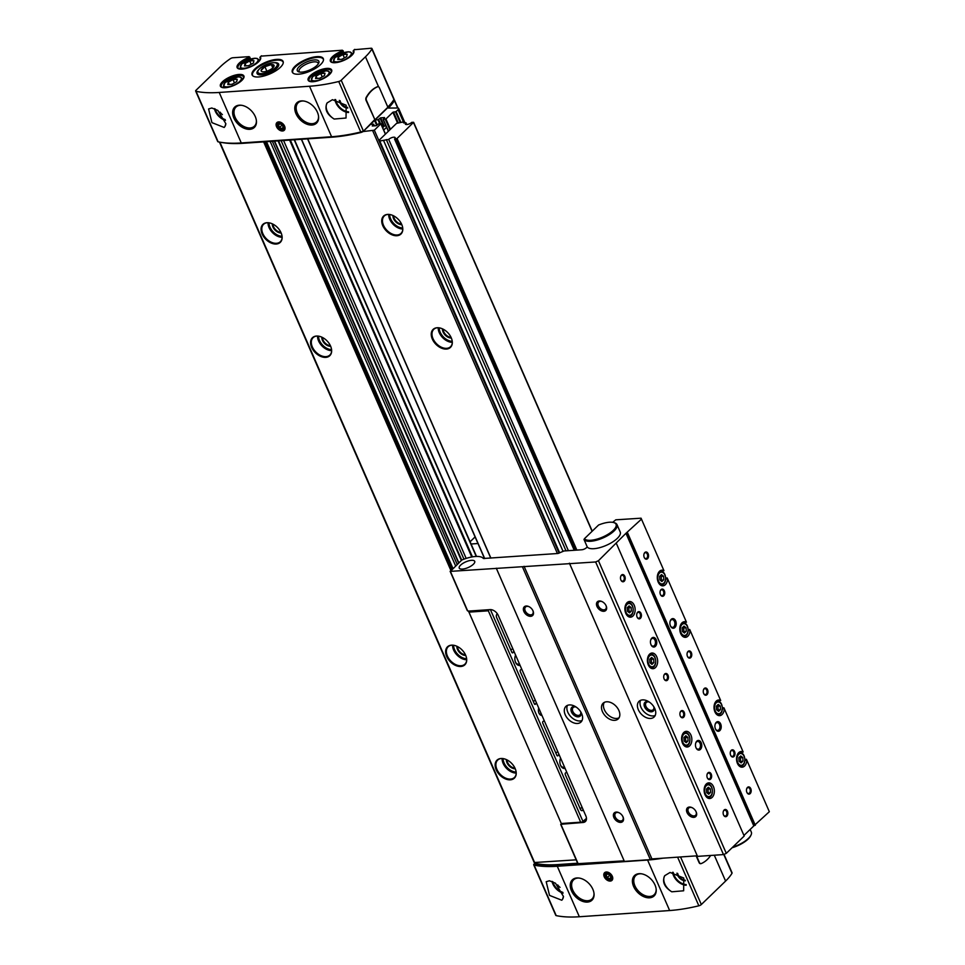 <?xml version="1.0" encoding="UTF-8"?>
<svg xmlns="http://www.w3.org/2000/svg" width="965" height="965" viewBox="0 0 965 965"><rect width="100%" height="100%" fill="white"/><g stroke="black" fill="none" stroke-linecap="round" stroke-linejoin="round"><path stroke-width="1.45" d="M261.226 56.115L342.37 50.228L343.962 52.58M354.469 49.698L371.03 48.25A2.413 0.881 156.4 0 1 371.947 48.54A2.413 0.881 156.4 0 1 371.875 49.01A50.723 18.504 156.4 0 1 365.47 56.778L341.212 80.24A2.413 0.881 156.4 0 1 338.739 81.518A108.695 39.662 156.4 0 1 309.524 86.247L219.212 92.459A108.695 39.662 156.4 0 1 196.064 91.337A2.413 0.881 156.4 0 1 195.666 91.072A2.413 0.881 156.4 0 1 196.052 90.228L220.309 66.778A50.723 18.504 156.4 0 1 230.249 58.756A2.413 0.881 156.4 0 1 232.903 57.755L249.127 56.646L250.731 58.998M382.671 127.621L384.275 126.065L386 125.957M384.516 117.561L380.668 117.827L378.003 119.757L375.071 119.962L370.536 124.352L373.648 124.208L372.249 125.981L376.085 125.715L378.762 123.785L380.958 123.701L374.336 130.203L363.009 131.566A2.413 0.881 156.4 0 1 360.97 132.47A108.695 39.662 156.4 0 1 331.767 137.199L243.277 143.29A108.695 39.662 156.4 0 1 221.359 142.41M245.001 63.593L244.519 65.958L248.741 65.668L253.445 63.015L253.928 60.65L249.706 60.94L245.001 63.593L245.991 65.861M228.295 82.206L227.812 84.57L232.034 84.281L236.739 81.627L237.221 79.263L232.999 79.552L228.295 82.206L229.284 84.474M316.05 76.175L315.567 78.527L319.789 78.237L324.493 75.584L324.976 73.231L320.754 73.521L316.05 76.175L317.039 78.43M338.245 57.176L337.762 59.541L341.984 59.251L346.688 56.597L347.171 54.233L342.949 54.523L338.245 57.176L339.234 59.444M248.994 59.589L247.921 57.816L249.127 56.646M260.285 58.708L260.357 56.959L259.887 57.791A12.075 4.403 -23.6 0 1 260.2 58.262C260.707 57.273 261.515 61.483 250.936 66.621C238.15 71.35 237.969 67.683 238.066 67.936A12.075 4.403 -23.6 0 1 248.548 58.576L249.947 57.224M342.237 53.172L341.164 51.398L342.37 50.228M353.528 52.291L353.588 50.542L353.13 51.374A12.075 4.403 -23.6 0 1 353.443 51.845C353.95 50.855 354.758 55.065 344.179 60.192C331.393 64.932 331.212 61.265 331.309 61.519A12.075 4.403 -23.6 0 1 341.791 52.158L343.19 50.807M254.796 69.058A16.912 6.164 -23.6 0 0 252.106 74.944A16.912 6.164 -23.6 0 0 270.067 73.835A16.912 6.164 -23.6 0 0 283.083 61.41A16.912 6.164 -23.6 0 0 271.165 60.385A16.912 6.164 -23.6 0 0 254.796 69.058M295.013 66.296A16.912 6.164 -23.6 0 0 292.323 72.182A16.912 6.164 -23.6 0 0 310.284 71.06A16.912 6.164 -23.6 0 0 323.311 58.636A16.912 6.164 -23.6 0 0 311.381 57.623A16.912 6.164 -23.6 0 0 295.013 66.296M724.003 854.351L732.073 872.818A2.413 0.881 156.4 0 1 731.989 873.289A50.723 18.504 156.4 0 1 725.596 881.069L701.326 904.531A2.413 0.881 156.4 0 1 698.853 905.797A108.695 39.662 156.4 0 1 669.65 910.538L579.338 916.75A108.695 39.662 156.4 0 1 556.19 915.616A2.413 0.881 156.4 0 1 555.792 915.363L533.729 864.869A2.413 0.881 156.4 0 1 534.115 864.025L534.899 863.277M663.003 858.162A108.695 39.662 156.4 0 1 647.587 860.044L557.275 866.268A108.695 39.662 156.4 0 1 534.128 865.135A2.413 0.881 156.4 0 1 533.729 864.869M562.511 899.332L563.451 896.461L555.466 883.204L549.411 880.768L546.202 881.721L549.531 895.399L561.799 900.236L562.511 899.332A12.075 8.034 46 0 0 563.451 896.352M219.212 92.459L241.274 142.953A108.695 39.662 156.4 0 1 218.126 141.819A2.413 0.881 156.4 0 1 217.728 141.566L195.666 91.072M224.893 126.56L224.182 127.464L211.926 122.639L208.585 108.961L211.793 107.996L217.849 110.432L225.834 123.701L224.893 126.56A12.075 8.034 46 0 0 225.846 123.592M341.212 80.24L363.262 130.733A2.413 0.881 156.4 0 1 360.789 132A108.695 39.662 156.4 0 1 331.586 136.74L241.274 142.953M327.135 102.917L332.455 99.697L346.158 105.245L346.037 118.02L334.18 119.045C326.677 114.316 324.337 108.948 327.135 102.917A12.075 8.034 46 0 0 334.18 119.045M664.74 875.677C661.942 881.708 664.294 887.088 671.785 891.805L683.654 890.779L683.775 878.029L670.072 872.457L664.74 875.677A12.075 8.034 46 0 0 671.785 891.805M576.177 859.827L534.212 862.541L219.453 142.084M577.661 863.217L558.385 864.544A108.695 39.662 156.4 0 1 535.249 863.41A2.413 0.881 156.4 0 1 534.839 863.156A2.413 0.881 156.4 0 1 534.936 862.662M392.815 101.216L392.815 101.216A2.413 0.881 156.4 0 1 392.815 101.216A50.723 18.504 156.4 0 1 386.422 108.985L375.071 119.962L377.243 124.919M397.532 122.941L392.876 112.278L385.94 118.985L383.117 119.334L384.625 117.79M392.876 112.278L396.132 111.578L398.075 109.696A3.619 1.327 156.4 0 0 398.654 108.442A3.619 1.327 156.4 0 0 397.278 108.008L388.4 108.056A50.723 18.504 156.4 0 0 394.395 100.505A2.413 0.881 156.4 0 0 394.468 100.058A2.413 0.881 156.4 0 0 393.768 99.757M559.628 552.861L379.281 140.058L396.531 123.387L403.117 121.952L403.563 122.905L405.951 122.748L406.735 124.545M437.121 327.75A12.497 8.311 46 0 1 437.398 327.726A12.497 8.311 46 0 1 452.296 343.142A12.497 8.311 46 0 1 442.947 348.655A12.497 8.311 46 0 1 431.657 337.207A12.497 8.311 46 0 1 437.121 327.75M387.604 214.411A12.497 8.311 46 0 1 387.882 214.387A12.497 8.311 46 0 1 402.779 229.803A12.497 8.311 46 0 1 393.431 235.315A12.497 8.311 46 0 1 382.14 223.868A12.497 8.311 46 0 1 387.604 214.411M501.016 758.502A12.497 8.311 46 0 1 501.305 758.478A12.497 8.311 46 0 1 516.203 773.894A12.497 8.311 46 0 1 506.842 779.406A12.497 8.311 46 0 1 495.552 767.959A12.497 8.311 46 0 1 501.016 758.502M266.943 222.71A12.497 8.311 46 0 1 267.221 222.698A12.497 8.311 46 0 1 282.118 238.102A12.497 8.311 46 0 1 272.769 243.614A12.497 8.311 46 0 1 261.479 232.179A12.497 8.311 46 0 1 266.943 222.71M451.499 645.163A12.497 8.311 46 0 1 451.789 645.139A12.497 8.311 46 0 1 466.686 660.555A12.497 8.311 46 0 1 457.326 666.067A12.497 8.311 46 0 1 446.035 654.62A12.497 8.311 46 0 1 451.499 645.163M316.46 336.049A12.497 8.311 46 0 1 316.737 336.037A12.497 8.311 46 0 1 331.634 351.441A12.497 8.311 46 0 1 322.286 356.954A12.497 8.311 46 0 1 310.995 345.518A12.497 8.311 46 0 1 316.46 336.049M370.536 124.352L363.455 131.192A2.413 0.881 156.4 0 1 363.009 131.566M655.416 858.693A108.695 39.662 156.4 0 1 651.447 859.139M624.234 861.07L558.844 865.569A108.695 39.662 156.4 0 1 535.696 864.447A2.413 0.881 156.4 0 1 535.285 864.182L534.839 863.156M696.513 855.859L699.408 862.493A2.413 1.568 86.1 0 0 700.88 863.651A2.413 1.568 86.1 0 0 701.205 863.578A36.236 23.606 86.1 0 0 710.698 855.46M700.687 863.651A2.413 1.568 -93.9 0 1 700.506 863.675A2.413 1.568 -93.9 0 1 699.046 862.517L696.151 855.883M606.309 872.01A5.32 3.534 46 0 1 608.867 872.625A5.32 3.534 46 0 1 612.22 876.099A5.32 3.534 46 0 1 610.375 881.069A5.32 3.534 46 0 1 604.283 876.883A5.32 3.534 46 0 1 606.309 872.01M576.889 877.957A14.137 9.409 46 0 1 577.335 877.945A14.137 9.409 46 0 1 594.066 895.243A14.137 9.409 46 0 1 583.572 901.648A14.137 9.409 46 0 1 570.725 888.717A14.137 9.409 46 0 1 576.889 877.957M639.047 873.687A14.137 9.409 46 0 1 639.493 873.663A14.137 9.409 46 0 1 656.224 890.96A14.137 9.409 46 0 1 645.73 897.366A14.137 9.409 46 0 1 632.883 884.435A14.137 9.409 46 0 1 639.047 873.687M374.927 119.781L387.894 107.248L379.414 87.839A2.413 1.568 86.1 0 0 377.954 86.681A2.413 1.568 86.1 0 0 377.629 86.766A36.236 23.606 86.1 0 0 366.519 97.501A2.413 1.568 86.1 0 0 366.447 100.372L374.927 119.781L366.085 100.396A2.413 1.568 86.1 0 1 366.145 97.525A36.236 23.606 86.1 0 1 377.267 86.79A2.413 1.568 86.1 0 1 377.592 86.705A2.413 1.568 86.1 0 1 377.773 86.717M363.455 131.192L374.565 119.805M371.947 48.54L394.01 99.021A2.413 0.881 156.4 0 1 393.925 99.492A50.723 18.504 156.4 0 1 387.797 107.019M278.596 121.916A5.32 3.534 46 0 1 281.165 122.531A5.32 3.534 46 0 1 284.518 125.993A5.32 3.534 46 0 1 282.661 130.975A5.32 3.534 46 0 1 276.581 126.789A5.32 3.534 46 0 1 278.596 121.916M301.43 100.915A14.137 9.409 46 0 1 301.888 100.891A14.137 9.409 46 0 1 318.619 118.2A14.137 9.409 46 0 1 308.125 124.594A14.137 9.409 46 0 1 295.266 111.675A14.137 9.409 46 0 1 301.43 100.915M239.272 105.197A14.137 9.409 46 0 1 239.73 105.173A14.137 9.409 46 0 1 256.461 122.471A14.137 9.409 46 0 1 245.954 128.876A14.137 9.409 46 0 1 233.108 115.945A14.137 9.409 46 0 1 239.272 105.197M331.646 351.176A12.075 8.034 46 0 1 329.897 355.011A12.075 8.034 46 0 1 315.724 351.923A12.075 8.034 46 0 1 313.106 337.654A12.075 8.034 46 0 1 317.002 336.037A12.075 8.034 46 0 1 317.015 336.025M330.693 346.339A7.491 4.982 46 0 1 321.803 337.147M330.392 345.675A7.008 4.656 46 0 1 322.467 337.473M452.042 645.139A12.075 8.034 46 0 1 452.054 645.139A12.075 8.034 46 0 0 448.158 646.755A12.075 8.034 46 0 0 450.776 661.025A12.075 8.034 46 0 0 464.937 664.125A12.075 8.034 46 0 0 466.698 660.277M465.733 655.452A7.491 4.982 46 0 1 456.855 646.26M465.444 654.777A7.008 4.656 46 0 1 457.506 646.574M267.486 222.698A12.075 8.034 46 0 1 267.498 222.686A12.075 8.034 46 0 0 263.59 224.314A12.075 8.034 46 0 0 266.207 238.584A12.075 8.034 46 0 0 280.381 241.672A12.075 8.034 46 0 0 282.13 237.836M281.177 232.999A7.491 4.982 46 0 1 272.287 223.808M280.875 232.336A7.008 4.656 46 0 1 272.95 224.133M501.559 758.478A12.075 8.034 46 0 1 501.571 758.478A12.075 8.034 46 0 0 497.675 760.094A12.075 8.034 46 0 0 500.292 774.364A12.075 8.034 46 0 0 514.454 777.464A12.075 8.034 46 0 0 516.215 773.616M515.25 768.791A7.491 4.982 46 0 1 506.372 759.6M514.96 768.116A7.008 4.656 46 0 1 507.023 759.913M388.147 214.387A12.075 8.034 46 0 1 388.159 214.387A12.075 8.034 46 0 0 384.251 216.003A12.075 8.034 46 0 0 386.869 230.273A12.075 8.034 46 0 0 401.042 233.373A12.075 8.034 46 0 0 402.791 229.525M401.838 224.7A7.491 4.982 46 0 1 392.948 215.509M401.536 224.025A7.008 4.656 46 0 1 393.611 215.822M437.664 327.726A12.075 8.034 46 0 1 437.676 327.726A12.075 8.034 46 0 0 433.768 329.342A12.075 8.034 46 0 0 436.385 343.612A12.075 8.034 46 0 0 450.558 346.712A12.075 8.034 46 0 0 452.308 342.865M451.355 338.04A7.491 4.982 46 0 1 442.465 328.848M451.053 337.364A7.008 4.656 46 0 1 443.128 329.161M318.173 64.064A10.35 3.776 -23.6 0 0 318.088 63.087A10.35 3.776 -23.6 0 0 310.79 62.46A10.35 3.776 -23.6 0 0 300.778 67.767A10.35 3.776 -23.6 0 0 299.126 71.362A10.35 3.776 -23.6 0 0 299.789 72.085M299.198 66.633A11.749 4.282 -23.6 0 0 298.848 71.892A11.749 4.282 -23.6 0 0 309.801 69.95A11.749 4.282 -23.6 0 0 318.667 63.244A11.749 4.282 -23.6 0 0 312.636 60.144A11.749 4.282 -23.6 0 0 299.198 66.633M258.958 69.42A11.749 4.282 -23.6 0 0 258.632 74.667A11.749 4.282 -23.6 0 0 269.585 72.725A11.749 4.282 -23.6 0 0 278.439 66.006A11.749 4.282 -23.6 0 0 274.374 62.689M344.409 57.876L342.949 54.523M322.226 76.874L320.754 73.521M234.471 82.906L232.999 79.552M251.177 64.293L249.706 60.94M656.248 890.418A13.281 8.842 46 0 1 654.33 894.543L654.198 894.664A13.281 8.842 46 0 1 638.613 891.262A13.281 8.842 46 0 1 635.73 875.569A13.281 8.842 46 0 1 640.012 873.783A13.281 8.842 46 0 1 641.375 873.795M635.73 875.569L635.863 875.436A13.281 8.842 46 0 1 640.048 873.663M256.473 121.928A13.281 8.842 46 0 1 254.555 126.053L254.422 126.174A13.281 8.842 46 0 1 238.838 122.772A13.281 8.842 46 0 1 235.955 107.079A13.281 8.842 46 0 1 240.237 105.294A13.281 8.842 46 0 1 241.6 105.306M235.955 107.079L236.087 106.958A13.281 8.842 46 0 1 240.273 105.173M318.631 117.646A13.281 8.842 46 0 1 316.713 121.771L316.58 121.904A13.281 8.842 46 0 1 300.996 118.49A13.281 8.842 46 0 1 298.113 102.797A13.281 8.842 46 0 1 302.395 101.011A13.281 8.842 46 0 1 303.758 101.023M298.113 102.797L298.245 102.676A13.281 8.842 46 0 1 302.431 100.903M594.09 894.7A13.281 8.842 46 0 1 592.172 898.825L592.04 898.946A13.281 8.842 46 0 1 576.455 895.532A13.281 8.842 46 0 1 573.572 879.851A13.281 8.842 46 0 1 577.854 878.066A13.281 8.842 46 0 1 579.217 878.066M573.572 879.851L573.705 879.718A13.281 8.842 46 0 1 577.89 877.945M605.682 876.51A4.306 2.871 46 0 1 605.622 876.401A4.306 2.871 46 0 1 607.214 872.348A4.306 2.871 46 0 1 609.096 872.746M612.112 875.87A4.306 2.871 46 0 1 611.762 879.187A4.306 2.871 46 0 1 608.348 879.212A4.306 2.871 46 0 1 608.227 879.151M607.13 873.06A3.788 2.521 46 0 1 611.701 877.052A3.788 2.521 46 0 1 608.131 879.103A3.788 2.521 46 0 1 605.731 876.618A3.788 2.521 46 0 1 607.13 873.06M607.504 873.916L606.201 875.231L607.238 877.619L609.578 878.681L610.893 877.366L609.856 874.978L607.504 873.916L606.201 875.231M609.88 875.05L607.238 877.619M277.968 126.415A4.306 2.871 46 0 1 277.92 126.294A4.306 2.871 46 0 1 279.5 122.253A4.306 2.871 46 0 1 281.382 122.652M284.398 125.764A4.306 2.871 46 0 1 284.048 129.081A4.306 2.871 46 0 1 280.634 129.117A4.306 2.871 46 0 1 280.526 129.057M279.416 122.965A3.788 2.521 46 0 1 283.987 126.946A3.788 2.521 46 0 1 280.417 128.996A3.788 2.521 46 0 1 278.017 126.524A3.788 2.521 46 0 1 279.416 122.965M279.79 123.822L278.487 125.136L279.524 127.513L281.877 128.574L283.179 127.259L282.142 124.883L279.79 123.822M282.178 124.955L279.524 127.513M279.826 123.834L278.487 125.136M386.591 127.284L383.732 130.046M592.245 531.16L413.623 122.314L411.79 122.338A3.86 1.411 156.4 0 1 408.05 124.316A3.86 1.411 156.4 0 1 405.324 124.087A3.86 1.411 156.4 0 1 405.951 122.748M413.623 122.314L397.049 138.49L394.552 139.008L574.235 550.279M568.385 550.677L388.702 139.418A3.86 1.411 156.4 0 1 392.441 137.428A3.86 1.411 156.4 0 1 395.168 137.669A3.86 1.411 156.4 0 1 394.552 139.008M388.702 139.418L379.74 141.023L379.281 140.058M566.009 550.846L386.326 139.575M563.053 551.341L383.672 140.745M559.664 552.849L379.74 141.023M586.479 818.38L582.136 822.083L561.292 823.519L468.471 611.098M513.863 651.122A10.868 7.081 86.1 0 0 513.139 652.412A1.206 0.784 86.1 0 1 511.836 652.292L496.601 617.431A2.413 1.568 86.1 0 1 496.999 614.114L497.337 613.788M515.6 655.102A6.405 4.174 86.1 0 0 515.214 656.116A6.405 4.174 86.1 0 0 515.648 662.497A6.405 4.174 86.1 0 0 520.063 665.331M560.617 758.14A6.405 4.174 86.1 0 0 560.219 759.153A6.405 4.174 86.1 0 0 560.665 765.534A6.405 4.174 86.1 0 0 565.08 768.369M538.747 708.081A4.825 3.148 86.1 0 0 538.675 708.286A4.825 3.148 86.1 0 0 539.013 713.231A4.825 3.148 86.1 0 0 541.932 715.391M583.065 821.673L490.413 609.603M566.817 772.35A10.868 7.081 86.1 0 1 565.731 772.808A1.206 0.784 86.1 0 0 565.273 774.618L580.508 809.49A2.413 1.568 86.1 0 0 581.979 810.648A2.413 1.568 86.1 0 0 582.703 810.298L583.198 809.828M521.8 669.312A10.868 7.081 86.1 0 1 520.714 669.77A1.206 0.784 86.1 0 0 520.268 671.58L534.345 703.811A1.206 0.784 86.1 0 0 535.647 703.931A10.868 7.081 86.1 0 1 536.371 702.641M558.88 754.16A10.868 7.081 86.1 0 0 558.144 755.45A1.206 0.784 86.1 0 1 556.853 755.33L542.776 723.099A1.206 0.784 86.1 0 1 543.223 721.289A10.868 7.081 86.1 0 0 544.308 720.831M580.52 821.818L488.326 610.797L489.05 609.687M488.326 610.797L468.954 612.136L561.148 823.145M468.483 611.098L468.954 612.136M470.1 541.751L475.094 536.926M477.977 543.524L470.811 544.019M582.136 822.083L561.292 823.519M538.904 712.99A3.92 2.545 86.1 0 0 541.112 714.534A3.92 2.545 86.1 0 0 541.522 714.45M560.713 758.369A5.066 3.305 86.1 0 0 560.122 759.515M560.52 765.185A5.066 3.305 86.1 0 0 563.403 767.223A5.066 3.305 86.1 0 0 564.428 766.885M515.696 655.332A5.066 3.305 86.1 0 0 515.105 656.477M515.503 662.147A5.066 3.305 86.1 0 0 518.386 664.185A5.066 3.305 86.1 0 0 519.423 663.848M512.837 648.794A10.868 7.081 86.1 0 0 510.835 650.012M580.255 808.899L581.774 807.428A2.413 1.568 86.1 0 0 582.016 807.126M535.346 700.313A10.868 7.081 86.1 0 0 533.343 701.531M557.854 751.832A10.868 7.081 86.1 0 0 555.852 753.05M467.35 610.218L468.134 611.122L490.075 609.615A7.25 4.825 46 0 1 498.254 615.417L585.864 815.932A7.25 4.825 46 0 1 585.405 821.517A7.25 4.825 46 0 1 583.077 822.482L560.87 824.279M744.956 760.384L746.826 760.203L769.334 811.722L753.81 825.919L625.959 533.295L598.445 560.725L595.634 561.968L450.39 571.377L461.825 560.002A21.676 7.913 156.4 0 1 483.356 558.494L557.999 553.488L564.006 550.979L581.762 549.76A3.619 1.327 156.4 0 0 586.455 547.698L587.239 546.926L584.006 539.507A18.118 6.61 -23.6 0 0 603.583 537.686A18.118 6.61 -23.6 0 0 616.997 524.622A18.118 6.61 -23.6 0 0 614.633 522.825L613.788 522.572A17.394 6.345 -23.6 0 0 598.602 525.008L584.452 538.687A17.394 6.345 -23.6 0 0 606.43 535.213A17.394 6.345 -23.6 0 0 613.788 522.572M665.717 579.036L667.599 578.867L667.165 577.951L665.729 577.951M612.691 522.318L615.779 519.821L641.062 518.193L663.944 570.665A7.853 5.115 86.1 0 0 661.894 570.17A7.853 5.115 86.1 0 0 657.322 578.349A7.853 5.115 86.1 0 0 662.967 585.839A7.853 5.115 86.1 0 0 667.551 578.916M659.915 570.942L663.944 570.665M688.226 630.555L690.108 630.386L689.673 629.47L688.238 629.47M667.599 578.867L686.453 622.184A7.853 5.115 86.1 0 0 684.402 621.689A7.853 5.115 86.1 0 0 679.83 629.868A7.853 5.115 86.1 0 0 685.476 637.346A7.853 5.115 86.1 0 0 690.059 630.434M682.424 622.461L686.453 622.184M722.447 708.865L724.317 708.696L723.883 707.779L722.447 707.767M690.108 630.386L720.674 700.494A7.853 5.115 86.1 0 0 718.611 699.999A7.853 5.115 86.1 0 0 714.052 708.177A7.853 5.115 86.1 0 0 719.685 715.656A7.853 5.115 86.1 0 0 724.269 708.732M716.633 700.771L720.674 700.494M746.826 760.203L746.391 759.286L744.956 759.286M724.317 708.696L743.171 752.012A7.853 5.115 86.1 0 0 741.12 751.518A7.853 5.115 86.1 0 0 736.56 759.696A7.853 5.115 86.1 0 0 742.194 767.175A7.853 5.115 86.1 0 0 746.777 760.251M739.142 752.29L743.171 752.012M641.496 519.11L625.959 533.295M755.318 825.28L627.479 532.656M671.254 619.301A4.825 3.148 86.1 0 0 670.192 621.134A4.825 3.148 86.1 0 0 670.53 626.08A4.825 3.148 86.1 0 0 674.921 627.479A4.825 3.148 86.1 0 0 675.621 620.869A4.825 3.148 86.1 0 0 671.254 619.301M716.271 722.339A4.825 3.148 86.1 0 0 715.198 724.172A4.825 3.148 86.1 0 0 715.548 729.118A4.825 3.148 86.1 0 0 719.926 730.517A4.825 3.148 86.1 0 0 720.638 723.907A4.825 3.148 86.1 0 0 716.271 722.339M704.257 688.515A3.619 2.364 86.1 0 0 703.461 689.891A3.619 2.364 86.1 0 0 703.714 693.606A3.619 2.364 86.1 0 0 707.007 694.655A3.619 2.364 86.1 0 0 707.538 689.686A3.619 2.364 86.1 0 0 704.257 688.515M688.057 651.423A3.619 2.364 86.1 0 0 687.249 652.798A3.619 2.364 86.1 0 0 687.502 656.502A3.619 2.364 86.1 0 0 690.795 657.563A3.619 2.364 86.1 0 0 691.326 652.593A3.619 2.364 86.1 0 0 688.057 651.423M661.037 589.603A3.619 2.364 86.1 0 0 660.241 590.978A3.619 2.364 86.1 0 0 660.494 594.681A3.619 2.364 86.1 0 0 663.787 595.743A3.619 2.364 86.1 0 0 664.318 590.773A3.619 2.364 86.1 0 0 661.037 589.603M644.837 552.511A3.619 2.364 86.1 0 0 644.041 553.886A3.619 2.364 86.1 0 0 644.294 557.589A3.619 2.364 86.1 0 0 647.587 558.651A3.619 2.364 86.1 0 0 648.118 553.681A3.619 2.364 86.1 0 0 644.837 552.511M731.265 750.336A3.619 2.364 86.1 0 0 730.469 751.711A3.619 2.364 86.1 0 0 730.722 755.426A3.619 2.364 86.1 0 0 734.015 756.476A3.619 2.364 86.1 0 0 734.546 751.506A3.619 2.364 86.1 0 0 731.265 750.336M747.477 787.428A3.619 2.364 86.1 0 0 746.669 788.803A3.619 2.364 86.1 0 0 746.934 792.518A3.619 2.364 86.1 0 0 750.215 793.568A3.619 2.364 86.1 0 0 750.746 788.61A3.619 2.364 86.1 0 0 747.477 787.428M753.81 825.919L743.943 835.449M598.445 560.725L726.295 853.35L744.196 836.028L616.358 543.404M649.602 654.161A7.853 5.115 86.1 0 0 647.72 663.148A7.853 5.115 86.1 0 0 653.064 668.697A7.853 5.115 86.1 0 0 657.623 660.506A7.853 5.115 86.1 0 0 651.99 653.028A7.853 5.115 86.1 0 0 649.602 654.161M683.811 732.471A7.853 5.115 86.1 0 0 681.929 741.446A7.853 5.115 86.1 0 0 687.273 746.994A7.853 5.115 86.1 0 0 691.833 738.816A7.853 5.115 86.1 0 0 686.199 731.337A7.853 5.115 86.1 0 0 683.811 732.471M706.32 783.99A7.853 5.115 86.1 0 0 704.438 792.965A7.853 5.115 86.1 0 0 709.782 798.513A7.853 5.115 86.1 0 0 714.341 790.335A7.853 5.115 86.1 0 0 708.708 782.856A7.853 5.115 86.1 0 0 706.32 783.99M627.093 602.643A7.853 5.115 86.1 0 0 625.211 611.629A7.853 5.115 86.1 0 0 630.555 617.178A7.853 5.115 86.1 0 0 635.115 608.987A7.853 5.115 86.1 0 0 629.482 601.509A7.853 5.115 86.1 0 0 627.093 602.643M696.814 741.144A4.825 3.148 86.1 0 0 695.753 742.978A4.825 3.148 86.1 0 0 696.091 747.923A4.825 3.148 86.1 0 0 700.481 749.323A4.825 3.148 86.1 0 0 701.193 742.7A4.825 3.148 86.1 0 0 696.814 741.144M651.809 638.106A4.825 3.148 86.1 0 0 650.736 639.94A4.825 3.148 86.1 0 0 651.086 644.885A4.825 3.148 86.1 0 0 655.464 646.285A4.825 3.148 86.1 0 0 656.176 639.674A4.825 3.148 86.1 0 0 651.809 638.106M724.136 809.997A3.619 2.364 86.1 0 0 723.34 811.372A3.619 2.364 86.1 0 0 723.593 815.075A3.619 2.364 86.1 0 0 726.886 816.125A3.619 2.364 86.1 0 0 727.417 811.167A3.619 2.364 86.1 0 0 724.136 809.997M707.924 772.905A3.619 2.364 86.1 0 0 707.128 774.28A3.619 2.364 86.1 0 0 707.381 777.983A3.619 2.364 86.1 0 0 710.674 779.032A3.619 2.364 86.1 0 0 711.205 774.075A3.619 2.364 86.1 0 0 707.924 772.905M680.916 711.084A3.619 2.364 86.1 0 0 680.12 712.46A3.619 2.364 86.1 0 0 680.373 716.163A3.619 2.364 86.1 0 0 683.666 717.212A3.619 2.364 86.1 0 0 684.197 712.254A3.619 2.364 86.1 0 0 680.916 711.084M664.716 673.992A3.619 2.364 86.1 0 0 663.92 675.367A3.619 2.364 86.1 0 0 664.173 679.071A3.619 2.364 86.1 0 0 667.466 680.12A3.619 2.364 86.1 0 0 667.997 675.162A3.619 2.364 86.1 0 0 664.716 673.992M637.708 612.172A3.619 2.364 86.1 0 0 636.912 613.547A3.619 2.364 86.1 0 0 637.165 617.25A3.619 2.364 86.1 0 0 640.458 618.3A3.619 2.364 86.1 0 0 640.989 613.342A3.619 2.364 86.1 0 0 637.708 612.172M621.496 575.08A3.619 2.364 86.1 0 0 620.7 576.455A3.619 2.364 86.1 0 0 620.953 580.158A3.619 2.364 86.1 0 0 624.246 581.207A3.619 2.364 86.1 0 0 624.777 576.25A3.619 2.364 86.1 0 0 621.496 575.08M726.295 853.35L723.485 854.58L595.634 561.968M599.313 600.978A6.043 4.017 46 0 1 602.232 601.678A6.043 4.017 46 0 1 606.044 605.622A6.043 4.017 46 0 1 603.933 611.279A6.043 4.017 46 0 1 597.021 606.515A6.043 4.017 46 0 1 599.313 600.978M689.348 807.054A6.043 4.017 46 0 1 692.255 807.741A6.043 4.017 46 0 1 696.067 811.686A6.043 4.017 46 0 1 693.968 817.343A6.043 4.017 46 0 1 687.056 812.59A6.043 4.017 46 0 1 689.348 807.054M642.521 699.89A10.868 7.225 46 0 1 653.51 706.284A10.868 7.225 46 0 1 654.137 716.983A10.868 7.225 46 0 1 641.375 714.197A10.868 7.225 46 0 1 639.023 701.35A10.868 7.225 46 0 1 642.521 699.89M723.485 854.58L697.514 856.377L569.676 563.753M697.514 856.377L569.41 563.186M606.611 701.784A10.868 7.225 46 0 1 617.6 708.165A10.868 7.225 46 0 1 618.215 718.877A10.868 7.225 46 0 1 605.465 716.078A10.868 7.225 46 0 1 603.101 703.244A10.868 7.225 46 0 1 606.611 701.784M697.249 855.81L651.918 858.934L524.067 566.31M651.918 858.934L650.35 859.622L522.511 566.998M526.178 606.02A6.043 4.017 46 0 1 529.097 606.708A6.043 4.017 46 0 1 532.909 610.652A6.043 4.017 46 0 1 530.798 616.309A6.043 4.017 46 0 1 523.899 611.545A6.043 4.017 46 0 1 526.178 606.02M616.213 812.084A6.043 4.017 46 0 1 619.132 812.783A6.043 4.017 46 0 1 622.944 816.716A6.043 4.017 46 0 1 620.833 822.373A6.043 4.017 46 0 1 613.921 817.62A6.043 4.017 46 0 1 616.213 812.084M569.398 704.933A10.868 7.225 46 0 1 580.387 711.314A10.868 7.225 46 0 1 581.002 722.013A10.868 7.225 46 0 1 568.252 719.227A10.868 7.225 46 0 1 565.9 706.392A10.868 7.225 46 0 1 569.398 704.933M650.35 859.622L624.391 861.407L496.553 568.783M624.391 861.407L496.287 568.216M624.126 860.84L578.083 863.663M460.57 565.152A8.456 3.088 -23.6 0 0 459.231 568.096A8.456 3.088 -23.6 0 0 468.206 567.529A8.456 3.088 -23.6 0 0 474.72 561.328A8.456 3.088 -23.6 0 0 468.761 560.81A8.456 3.088 -23.6 0 0 460.57 565.152M616.997 524.622L620.23 532.041A18.118 6.61 156.4 0 1 606.828 545.104A18.118 6.61 156.4 0 1 587.239 546.926M655.187 715.487A10.868 7.225 46 0 1 643.969 711.688A10.868 7.225 46 0 1 640.555 700.349M654.005 707.043A6.043 4.017 46 0 1 651.001 711.82A6.043 4.017 46 0 1 644.499 706.742A6.043 4.017 46 0 1 646.924 701.507A6.043 4.017 46 0 1 648.95 701.82M653.812 706.73A4.994 3.317 46 0 1 653.196 709.709A4.994 3.317 46 0 1 647.346 708.431A4.994 3.317 46 0 1 646.26 702.532A4.994 3.317 46 0 1 647.877 701.857A4.994 3.317 46 0 1 649.252 702.025M580.677 711.76A4.994 3.317 46 0 1 580.074 714.739A4.994 3.317 46 0 1 574.211 713.461A4.994 3.317 46 0 1 573.138 707.562A4.994 3.317 46 0 1 574.742 706.887A4.994 3.317 46 0 1 576.129 707.055M582.064 720.517A10.868 7.225 46 0 1 570.846 716.718A10.868 7.225 46 0 1 567.432 705.379M580.87 712.086A6.043 4.017 46 0 1 577.866 716.85A6.043 4.017 46 0 1 571.377 711.772A6.043 4.017 46 0 1 573.789 706.537A6.043 4.017 46 0 1 575.816 706.85M619.06 717.791A10.868 7.225 46 0 1 607.407 714.209A10.868 7.225 46 0 1 604.211 702.448M695.958 811.456A4.994 3.317 46 0 1 695.62 815.244A4.994 3.317 46 0 1 689.77 813.965A4.994 3.317 46 0 1 688.684 808.067A4.994 3.317 46 0 1 690.289 807.403A4.994 3.317 46 0 1 692.496 807.874M605.923 605.381A4.994 3.317 46 0 1 605.598 609.18A4.994 3.317 46 0 1 599.735 607.902A4.994 3.317 46 0 1 598.65 602.003A4.994 3.317 46 0 1 600.266 601.328A4.994 3.317 46 0 1 602.462 601.798M622.823 816.486A4.994 3.317 46 0 1 622.497 820.286A4.994 3.317 46 0 1 616.635 819.008A4.994 3.317 46 0 1 615.561 813.109A4.994 3.317 46 0 1 617.166 812.433A4.994 3.317 46 0 1 619.361 812.904M532.801 610.411A4.994 3.317 46 0 1 532.463 614.21A4.994 3.317 46 0 1 526.613 612.932A4.994 3.317 46 0 1 525.527 607.033A4.994 3.317 46 0 1 527.131 606.358A4.994 3.317 46 0 1 529.339 606.828M620.881 579.989A2.967 1.93 86.1 0 0 622.558 581.159A2.967 1.93 86.1 0 0 624.283 578.071A2.967 1.93 86.1 0 0 622.148 575.236A2.967 1.93 86.1 0 0 621.255 575.671A2.967 1.93 86.1 0 0 620.652 576.636M637.081 617.081A2.967 1.93 86.1 0 0 638.77 618.251A2.967 1.93 86.1 0 0 640.495 615.163A2.967 1.93 86.1 0 0 638.36 612.329A2.967 1.93 86.1 0 0 637.455 612.763A2.967 1.93 86.1 0 0 636.852 613.728M664.089 678.902A2.967 1.93 86.1 0 0 665.778 680.072A2.967 1.93 86.1 0 0 667.503 676.984A2.967 1.93 86.1 0 0 665.368 674.149A2.967 1.93 86.1 0 0 664.463 674.583A2.967 1.93 86.1 0 0 663.86 675.548M680.301 715.994A2.967 1.93 86.1 0 0 681.978 717.164A2.967 1.93 86.1 0 0 683.702 714.076A2.967 1.93 86.1 0 0 681.567 711.241A2.967 1.93 86.1 0 0 680.675 711.675A2.967 1.93 86.1 0 0 680.072 712.64M707.309 777.814A2.967 1.93 86.1 0 0 708.986 778.984A2.967 1.93 86.1 0 0 710.71 775.896A2.967 1.93 86.1 0 0 708.587 773.062A2.967 1.93 86.1 0 0 707.683 773.496A2.967 1.93 86.1 0 0 707.08 774.461M723.509 814.906A2.967 1.93 86.1 0 0 725.198 816.088A2.967 1.93 86.1 0 0 726.922 812.988A2.967 1.93 86.1 0 0 724.787 810.154A2.967 1.93 86.1 0 0 723.883 810.588A2.967 1.93 86.1 0 0 723.28 811.553M746.85 792.337A2.967 1.93 86.1 0 0 748.526 793.52A2.967 1.93 86.1 0 0 750.263 790.419A2.967 1.93 86.1 0 0 748.128 787.597A2.967 1.93 86.1 0 0 747.224 788.019A2.967 1.93 86.1 0 0 746.621 788.996M730.65 755.245A2.967 1.93 86.1 0 0 732.326 756.427A2.967 1.93 86.1 0 0 734.051 753.327A2.967 1.93 86.1 0 0 731.916 750.505A2.967 1.93 86.1 0 0 731.012 750.927A2.967 1.93 86.1 0 0 730.421 751.904M644.222 557.42A2.967 1.93 86.1 0 0 645.899 558.602A2.967 1.93 86.1 0 0 647.624 555.502A2.967 1.93 86.1 0 0 645.489 552.668A2.967 1.93 86.1 0 0 644.584 553.102A2.967 1.93 86.1 0 0 643.981 554.067M660.422 594.512A2.967 1.93 86.1 0 0 662.099 595.694A2.967 1.93 86.1 0 0 663.824 592.594A2.967 1.93 86.1 0 0 661.7 589.76A2.967 1.93 86.1 0 0 660.796 590.194A2.967 1.93 86.1 0 0 660.193 591.159M687.43 656.333A2.967 1.93 86.1 0 0 689.106 657.515A2.967 1.93 86.1 0 0 690.844 654.415A2.967 1.93 86.1 0 0 688.708 651.592A2.967 1.93 86.1 0 0 687.804 652.014A2.967 1.93 86.1 0 0 687.201 652.979M703.642 693.425A2.967 1.93 86.1 0 0 705.319 694.607A2.967 1.93 86.1 0 0 707.043 691.507A2.967 1.93 86.1 0 0 704.908 688.684A2.967 1.93 86.1 0 0 704.004 689.106A2.967 1.93 86.1 0 0 703.401 690.072M650.977 644.644A3.92 2.545 86.1 0 0 653.184 646.176A3.92 2.545 86.1 0 0 655.452 642.099A3.92 2.545 86.1 0 0 652.642 638.372A3.92 2.545 86.1 0 0 651.447 638.939A3.92 2.545 86.1 0 0 650.663 640.205M695.982 747.67A3.92 2.545 86.1 0 0 698.202 749.214A3.92 2.545 86.1 0 0 700.469 745.137A3.92 2.545 86.1 0 0 697.659 741.409A3.92 2.545 86.1 0 0 696.465 741.976A3.92 2.545 86.1 0 0 695.681 743.231M715.439 728.877A3.92 2.545 86.1 0 0 717.646 730.409A3.92 2.545 86.1 0 0 719.914 726.331A3.92 2.545 86.1 0 0 717.104 722.604A3.92 2.545 86.1 0 0 715.921 723.171A3.92 2.545 86.1 0 0 715.125 724.438M670.422 625.839A3.92 2.545 86.1 0 0 672.629 627.383A3.92 2.545 86.1 0 0 674.909 623.294A3.92 2.545 86.1 0 0 672.086 619.566A3.92 2.545 86.1 0 0 670.904 620.133A3.92 2.545 86.1 0 0 670.108 621.4M627.226 607.721L629.096 605.911L631.158 607.588L631.351 611.062L629.482 612.871L627.419 611.207L627.226 607.721M659.638 576.382L661.508 574.573L663.57 576.25L663.763 579.724L661.894 581.533L659.831 579.869L659.638 576.382M649.735 659.24L651.604 657.43L653.667 659.095L653.86 662.581L651.978 664.39L649.928 662.714L649.735 659.24M682.146 627.901L684.016 626.092L686.079 627.757L686.272 631.243L684.39 633.052L682.339 631.375L682.146 627.901M683.944 737.55L685.813 735.74L687.876 737.405L688.069 740.891L686.199 742.7L684.137 741.024L683.944 737.55M716.356 706.211L718.225 704.402L720.288 706.066L720.481 709.552L718.611 711.362L716.549 709.685L716.356 706.211M706.452 789.068L708.322 787.259L710.385 788.924L710.578 792.41L708.708 794.219L706.645 792.542L706.452 789.068M738.864 757.73L740.734 755.921L742.797 757.585L742.99 761.071L741.12 762.881L739.057 761.204L738.864 757.73M628.275 611.894L631.351 611.062M628.975 611.231L628.782 607.745L631.158 607.588M628.782 607.745L627.925 607.045M739.914 761.904L742.99 761.071M740.613 761.228L740.42 757.754L742.797 757.585M740.42 757.754L739.564 757.055M707.502 793.242L710.578 792.41M708.201 792.567L708.008 789.093L710.385 788.924M708.008 789.093L707.152 788.393M717.405 710.385L720.481 709.552M718.105 709.709L717.912 706.235L720.288 706.066M717.912 706.235L717.055 705.536M684.993 741.723L688.069 740.891M685.693 741.048L685.5 737.574L687.876 737.405M685.5 737.574L684.643 736.874M683.196 632.075L686.272 631.243M683.896 631.412L683.702 627.925L686.079 627.757M683.702 627.925L682.834 627.226M650.784 663.413L653.86 662.581M651.484 662.75L651.291 659.264L653.667 659.095M651.291 659.264L650.422 658.564M660.687 580.556L663.763 579.724M661.387 579.893L661.194 576.407L663.57 576.25M661.194 576.407L660.337 575.707M584.452 538.687L584.006 539.507M732.073 847.752A17.394 6.345 -23.6 0 0 750.649 835.823L751.023 835.039A18.118 6.61 -23.6 0 0 751.313 832.083L750.167 829.442M732.7 847.149A18.118 6.61 -23.6 0 0 751.023 835.039M318.546 116.319A13.281 8.842 46 0 1 316.58 121.904M656.164 889.091A13.281 8.842 46 0 1 654.198 894.664M256.388 120.601A13.281 8.842 46 0 1 254.422 126.174M594.006 893.361A13.281 8.842 46 0 1 592.04 898.946M259.621 68.732A10.543 3.848 156.4 0 1 275.881 62.918A10.543 3.848 156.4 0 1 269.139 71.7A10.543 3.848 156.4 0 1 258.101 70.674A10.543 3.848 156.4 0 1 259.621 68.732M262.299 68.539A7.008 2.557 156.4 0 1 270.309 64.667A7.008 2.557 156.4 0 1 273.903 66.513A7.008 2.557 156.4 0 1 270.309 69.673A7.008 2.557 156.4 0 1 262.094 71.675A7.008 2.557 156.4 0 1 262.299 68.539M274.048 66.078L271.346 64.583L264.905 66.706L261.165 70.324M266.859 71.181L264.905 66.706M272.805 67.9L271.346 64.583M384.275 126.065L380.668 117.827M241.998 63.799A9.541 3.486 -23.6 0 0 248.403 67.345A9.541 3.486 -23.6 0 0 257.269 58.769A9.541 3.486 -23.6 0 0 241.998 63.799M225.303 82.411A9.541 3.486 -23.6 0 0 231.697 85.957A9.541 3.486 -23.6 0 0 240.562 77.381A9.541 3.486 -23.6 0 0 225.303 82.411M313.058 76.38A9.541 3.486 -23.6 0 0 319.451 79.914A9.541 3.486 -23.6 0 0 328.317 71.338A9.541 3.486 -23.6 0 0 313.058 76.38M335.241 57.381A9.541 3.486 -23.6 0 0 341.634 60.928A9.541 3.486 -23.6 0 0 350.512 52.351A9.541 3.486 -23.6 0 0 335.241 57.381M247.921 57.816A12.798 4.668 -23.6 0 0 237.101 67.526A12.798 4.668 -23.6 0 0 251.202 66.549A12.798 4.668 -23.6 0 0 260.357 56.959L261.563 55.789M341.164 51.398A12.798 4.668 -23.6 0 0 330.344 61.109A12.798 4.668 -23.6 0 0 344.445 60.132A12.798 4.668 -23.6 0 0 353.588 50.542L354.806 49.372M222.469 81.76A12.798 4.668 -23.6 0 0 231.057 86.512A12.798 4.668 -23.6 0 0 242.951 75.005A12.798 4.668 -23.6 0 0 222.469 81.76M310.223 75.716A12.798 4.668 -23.6 0 0 318.812 80.481A12.798 4.668 -23.6 0 0 330.706 68.973A12.798 4.668 -23.6 0 0 310.223 75.716M579.338 916.75L557.275 866.268M556.19 915.616L534.128 865.135M196.064 91.337L218.126 141.819M309.524 86.247L331.586 136.74M338.739 81.518L360.97 132.47M698.853 905.797L677.611 857.161M669.65 910.538L647.587 860.044M397.664 108.008L394.395 100.505M403.84 122.893L398.075 109.696M400.728 122.109L396.132 111.578M400.005 122.157L395.505 111.856M398.159 122.676L393.491 112M390.439 129.286L385.94 118.985M389.908 129.792L385.312 119.25M388.461 131.192L383.298 119.395L388.449 131.204M383.756 126.572L380.053 118.104M380.451 123.665L378.618 119.479M379.728 123.713L378.003 119.757M376.712 125.426L374.553 120.468M374.203 125.836L373.564 124.376M385.385 134.171L380.873 123.87M559.097 553.102L374.336 130.203M557.42 553.536L372.767 130.89M490.895 558.108L307.726 138.851M490.763 558.12L307.582 138.864M484.695 558.542L301.526 139.286L484.659 558.542M476.252 556.455L294.204 139.792M472.428 556.865L290.332 140.058M471.764 556.986L289.633 140.106M466.167 558.421L283.589 140.516M463.948 559.181L281.117 140.685M461.692 560.062L278.559 140.866M461.306 560.339L278.065 140.902M458.809 562.752L274.615 141.131M457.169 564.344L272.335 141.288M455.589 565.864L270.164 141.445M452.826 568.542L266.34 141.71M451.909 569.41L265.098 141.795M450.872 570.424L263.65 141.891M534.67 862.686L219.887 142.169M535.696 864.447L535.249 863.41M558.844 865.569L558.385 864.544M701.326 904.531L680.554 856.956M725.596 881.069L714.293 855.219M731.989 873.289L723.762 854.459M371.875 49.01L393.925 99.492M365.47 56.778L378.606 86.85M331.658 350.645A12.075 8.034 46 0 1 317.545 336.049M331.586 349.644A11.351 7.551 46 0 1 318.534 336.146M466.698 659.746A12.075 8.034 46 0 1 452.585 645.151M466.626 658.745A11.351 7.551 46 0 1 453.586 645.259M282.142 237.306A12.075 8.034 46 0 1 268.029 222.71M282.07 236.304A11.351 7.551 46 0 1 269.018 222.806M516.215 773.086A12.075 8.034 46 0 1 502.102 758.49M516.142 772.084A11.351 7.551 46 0 1 503.103 758.599M402.803 228.995A12.075 8.034 46 0 1 388.69 214.399M402.731 227.993A11.351 7.551 46 0 1 389.679 214.507M452.32 342.334A12.075 8.034 46 0 1 438.207 327.738M452.247 341.333A11.351 7.551 46 0 1 439.196 327.847M686.163 885.267A12.075 8.034 46 0 1 672.545 872.3M686.187 884.603A11.592 7.708 46 0 1 673.244 872.348M685.403 880.792A7.129 4.741 46 0 1 676.948 873.168M685.102 880.128A6.646 4.415 46 0 1 677.695 873.446M348.558 112.507A12.075 8.034 46 0 1 334.939 99.528M348.57 111.831A11.592 7.708 46 0 1 335.627 99.576M347.786 108.02A7.129 4.741 46 0 1 339.33 100.396M347.484 107.356A6.646 4.415 46 0 1 340.078 100.686M225.448 120.384A12.075 8.034 46 0 1 214.411 108.599M225.207 119.6A11.592 7.708 46 0 1 215.183 108.924M222.42 114.606A7.129 4.741 46 0 1 220.068 112.121M563.065 893.156A12.075 8.034 46 0 1 552.016 881.371M562.824 892.36A11.592 7.708 46 0 1 552.8 881.684M560.038 887.378A7.129 4.741 46 0 1 557.686 884.893M323.504 59.794A16.67 6.08 -23.6 0 0 312.178 58.202A16.67 6.08 -23.6 0 0 295.471 66.899A16.67 6.08 -23.6 0 0 293.046 73.099M323.384 58.853A16.912 6.164 -23.6 0 0 311.285 58.105A16.912 6.164 -23.6 0 0 295.194 66.706A16.912 6.164 -23.6 0 0 292.419 72.375M283.276 62.568A16.67 6.08 -23.6 0 0 271.949 60.964A16.67 6.08 -23.6 0 0 255.255 69.661A16.67 6.08 -23.6 0 0 252.818 75.873M283.167 61.615A16.912 6.164 -23.6 0 0 271.069 60.879A16.912 6.164 -23.6 0 0 254.977 69.468A16.912 6.164 -23.6 0 0 252.203 75.149M311.044 76.307A12.075 4.403 -23.6 0 0 309.114 80.505C307.859 81.301 310.115 81.53 315.905 81.205C328.655 78.491 333.685 68.973 331.248 70.843A12.075 4.403 -23.6 0 0 322.732 70.107A12.075 4.403 -23.6 0 0 311.044 76.307M223.289 82.339A12.075 4.403 -23.6 0 0 221.359 86.548C220.104 87.345 222.36 87.574 228.15 87.248C240.9 84.534 245.93 75.017 243.494 76.874A12.075 4.403 -23.6 0 0 234.978 76.151A12.075 4.403 -23.6 0 0 223.289 82.339M333.757 62.604L333.323 61.615A10.265 3.751 -23.6 0 0 334.674 62.629M351.972 55.077A10.265 3.751 -23.6 0 0 352.141 53.401L350.367 52.026L348.015 51.821L335.012 57.478L333.323 61.615M240.514 69.022L240.092 68.032A10.265 3.751 -23.6 0 0 241.431 69.046M258.729 61.495A10.265 3.751 -23.6 0 0 258.897 59.818L257.136 58.443L254.784 58.238L241.769 63.895L240.092 68.032M223.82 87.634L223.385 86.645A10.265 3.751 -23.6 0 0 224.724 87.67M242.034 80.107A10.265 3.751 -23.6 0 0 242.203 78.43L240.43 77.055L238.078 76.85L225.062 82.52L223.385 86.645M311.574 81.591L311.14 80.602A10.265 3.751 -23.6 0 0 312.479 81.627M329.789 74.064A10.265 3.751 -23.6 0 0 329.946 72.387L328.184 71.024L325.832 70.807L312.817 76.476L311.14 80.602M592.088 531.305L413.515 122.567M576.865 550.098L397.049 138.49M575.779 550.171L396.108 138.9M511.945 652.497L513.139 652.412M581.195 810.395L582.703 810.298M534.453 704.016L535.647 703.931M556.962 755.535L558.144 755.45M586.467 819.213L583.077 822.482M467.663 610.917L450.39 571.377M754.413 825.582L626.575 532.957M578.24 864.001L560.87 824.255M632.292 605.96A6.646 4.33 86.1 0 0 628.275 602.799A6.646 4.33 86.1 0 0 626.261 603.764A6.646 4.33 86.1 0 0 626.104 603.933M626.876 615.236A6.646 4.33 86.1 0 0 629.192 616.056A6.646 4.33 86.1 0 0 632.738 612.377M627.081 604.343A5.923 3.86 86.1 0 0 627.636 614.572A5.923 3.86 86.1 0 0 633.137 609.253A5.923 3.86 86.1 0 0 627.081 604.343M664.704 574.621A6.646 4.33 86.1 0 0 660.699 571.461A6.646 4.33 86.1 0 0 658.673 572.426A6.646 4.33 86.1 0 0 658.516 572.595M659.288 583.897A6.646 4.33 86.1 0 0 661.604 584.718A6.646 4.33 86.1 0 0 665.15 581.039M659.493 573.005A5.923 3.86 86.1 0 0 660.048 583.234A5.923 3.86 86.1 0 0 665.548 577.914A5.923 3.86 86.1 0 0 659.493 573.005M654.801 657.479A6.646 4.33 86.1 0 0 650.784 654.318A6.646 4.33 86.1 0 0 648.77 655.283A6.646 4.33 86.1 0 0 648.613 655.44M649.385 666.755A6.646 4.33 86.1 0 0 651.701 667.575A6.646 4.33 86.1 0 0 655.247 663.896M649.59 655.862A5.923 3.86 86.1 0 0 650.145 666.091A5.923 3.86 86.1 0 0 655.645 660.772A5.923 3.86 86.1 0 0 649.59 655.862M687.213 626.14A6.646 4.33 86.1 0 0 683.196 622.98A6.646 4.33 86.1 0 0 681.181 623.945A6.646 4.33 86.1 0 0 681.025 624.102M681.797 635.416A6.646 4.33 86.1 0 0 684.113 636.237A6.646 4.33 86.1 0 0 687.659 632.558M682.002 624.524A5.923 3.86 86.1 0 0 682.557 634.753A5.923 3.86 86.1 0 0 688.057 629.433A5.923 3.86 86.1 0 0 682.002 624.524M689.01 735.788A6.646 4.33 86.1 0 0 685.005 732.628A6.646 4.33 86.1 0 0 682.979 733.593A6.646 4.33 86.1 0 0 682.822 733.75M683.594 745.064A6.646 4.33 86.1 0 0 685.91 745.885A6.646 4.33 86.1 0 0 689.456 742.194M683.799 734.172A5.923 3.86 86.1 0 0 684.354 744.401A5.923 3.86 86.1 0 0 689.854 739.081A5.923 3.86 86.1 0 0 683.799 734.172M721.422 704.45A6.646 4.33 86.1 0 0 717.417 701.29A6.646 4.33 86.1 0 0 715.391 702.255A6.646 4.33 86.1 0 0 715.234 702.411M716.006 713.726A6.646 4.33 86.1 0 0 718.322 714.546A6.646 4.33 86.1 0 0 721.868 710.855M716.211 702.834A5.923 3.86 86.1 0 0 716.766 713.063A5.923 3.86 86.1 0 0 722.266 707.743A5.923 3.86 86.1 0 0 716.211 702.834M711.519 787.307A6.646 4.33 86.1 0 0 707.514 784.147A6.646 4.33 86.1 0 0 705.487 785.1A6.646 4.33 86.1 0 0 705.331 785.269M706.103 796.583A6.646 4.33 86.1 0 0 708.419 797.404A6.646 4.33 86.1 0 0 711.965 793.712M706.308 785.691A5.923 3.86 86.1 0 0 706.863 795.92A5.923 3.86 86.1 0 0 712.363 790.6A5.923 3.86 86.1 0 0 706.308 785.691M743.931 755.969A6.646 4.33 86.1 0 0 739.926 752.809A6.646 4.33 86.1 0 0 737.899 753.762A6.646 4.33 86.1 0 0 737.743 753.93M738.514 765.245A6.646 4.33 86.1 0 0 740.831 766.065A6.646 4.33 86.1 0 0 744.377 762.374M738.72 754.353A5.923 3.86 86.1 0 0 739.274 764.582A5.923 3.86 86.1 0 0 744.775 759.262A5.923 3.86 86.1 0 0 738.72 754.353M260.031 57.14L261.334 55.886M353.262 50.723L354.565 49.468M397.954 108.032L394.468 100.058M404.938 122.808L398.654 108.442M388.34 131.3L383.117 119.334M374.36 125.836L373.648 124.208M385.481 134.063L380.958 123.701M484.539 558.554L301.37 139.298M476.517 556.443L294.482 139.768M458.592 562.969L274.301 141.155M452.935 568.433L266.497 141.698M352.575 54.378L352.141 53.401M259.332 60.795L258.897 59.818M242.625 79.42L242.203 78.43M330.38 73.376L329.946 72.387M467.277 610.568L450.124 571.292M577.963 863.916L560.713 824.424M627.757 616.153L629.192 616.056C635.127 616.08 634.162 601.967 628.275 602.799L626.84 602.908M660.169 584.814L661.604 584.718C667.539 584.742 666.574 570.629 660.699 571.461L659.252 571.569M650.265 667.671L651.701 667.575C657.635 667.599 656.658 653.486 650.784 654.318L649.349 654.415M682.677 636.333L684.113 636.237C690.047 636.261 689.082 622.148 683.196 622.98L681.76 623.076M684.475 745.981L685.91 745.885C691.845 745.909 690.88 731.796 685.005 732.628L683.558 732.725M716.886 714.643L718.322 714.546C724.257 714.57 723.292 700.445 717.417 701.29L715.97 701.386M706.983 797.5L708.419 797.404C714.353 797.428 713.388 783.303 707.514 784.147L706.066 784.243M739.395 766.162L740.831 766.065C746.765 766.089 745.8 751.964 739.926 752.809L738.478 752.905M258.101 70.674L257.474 72.001M275.881 62.918L277.281 63.34"/></g></svg>

